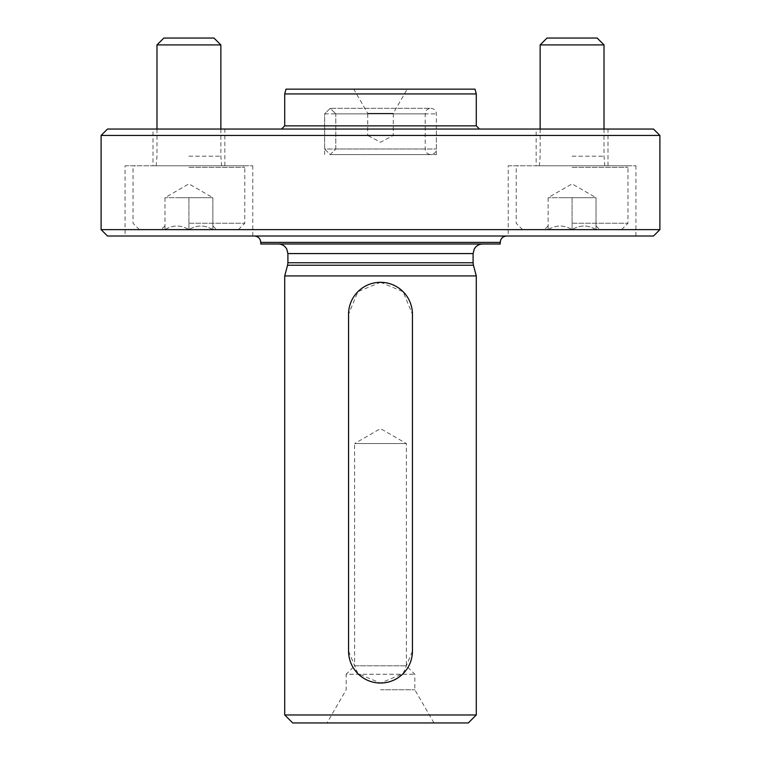 <?xml version="1.0" encoding="UTF-8"?>
<svg xmlns="http://www.w3.org/2000/svg" width="761" height="761" viewBox="0 0 761 761"><rect width="100%" height="100%" fill="white"/><g stroke="black" fill="none" stroke-linecap="round" stroke-linejoin="round"><path stroke-width="0.57" stroke-dasharray="3.81 2.85" d="M468.31 722.95L292.69 722.95M380.5 722.95L433.979 722.95L380.5 722.95M476.291 714.969L284.709 714.969M476.291 275.929L284.709 275.929M380.5 282.312L403.083 291.672L412.433 314.245L412.433 651.112L403.073 673.694L380.5 683.036L357.917 673.675L348.567 651.112L348.567 314.245L357.927 291.653L380.5 282.312M380.5 243.996L482.674 243.996L380.5 243.996M500.234 243.996L260.766 243.996M380.5 236.015L506.626 236.015L380.5 236.015M653.499 236.015L107.501 236.015M572.082 236.015L635.939 236.015L572.082 236.015M188.918 236.015L252.776 236.015L188.918 236.015M659.892 229.632L101.108 229.632M659.892 135.439L101.108 135.439M653.499 129.047L107.501 129.047M380.5 129.047L479.487 129.047L380.5 129.047M536.163 129.047L608.001 129.047L536.163 129.047L536.163 165.774L608.001 165.774L536.163 165.774M152.999 129.047L224.837 129.047L152.999 129.047L152.999 165.774L224.837 165.774L152.999 165.774M476.291 93.926L284.709 93.926M475.007 89.142L285.993 89.142M353.76 89.142L407.24 89.142L353.76 89.142L367.725 113.332L393.275 113.332L367.725 113.332L367.725 135.439L393.275 135.439L367.725 135.439L380.5 142.231L393.275 135.439L393.275 113.332L407.24 89.142M125.061 165.774L252.776 165.774L125.061 165.774L125.061 236.015M508.224 165.774L635.939 165.774L508.224 165.774L508.224 236.015M380.5 154.597L436.376 154.597L380.5 154.597M380.5 689.77L414.821 689.77L380.5 689.77M433.979 722.95L414.821 689.77L414.821 674.256L406.384 665.808L406.384 443.558L380.5 428.624L354.616 443.558L406.384 443.558L354.616 443.558L354.616 665.808L406.384 665.808L354.616 665.808L346.179 674.256L414.821 674.256L346.179 674.256L346.179 689.77L327.021 722.95M212.871 229.632C204.937 224.809 196.956 224.809 188.918 229.632C180.985 224.809 173.004 224.809 164.975 229.632C164.975 224.809 164.975 224.809 164.975 229.632C164.975 224.809 164.975 224.809 164.975 229.632L161.265 229.632L164.975 229.632C172.899 224.809 180.89 224.809 188.918 229.632L164.975 229.632L188.918 229.632C196.852 224.809 204.833 224.809 212.871 229.632L188.918 229.632L212.871 229.632C212.871 224.809 212.871 224.809 212.871 229.632C212.871 224.809 212.871 224.809 212.871 229.632L216.571 229.632L212.871 229.632L212.871 197.698L164.975 197.698L212.871 197.698L200.894 197.698L212.871 197.698L212.871 229.632M188.918 229.632L238.412 229.632L139.425 229.632L188.918 229.632L188.918 197.698L176.942 197.698L200.894 197.698L188.918 197.698L188.918 229.632M188.918 223.249L244.795 223.249L188.918 223.249M188.918 167.363L244.795 167.363L188.918 167.363M188.918 165.774L243.197 165.774L188.918 165.774M188.918 156.195L220.852 156.195L188.918 156.195M220.852 44.909L156.985 44.909M213.993 38.05L163.843 38.05M164.975 197.698L164.975 229.632L164.975 197.698L188.918 183.877L212.871 197.698M596.025 229.632C588.101 224.809 580.11 224.809 572.082 229.632C564.148 224.809 556.167 224.809 548.129 229.632C548.129 224.809 548.129 224.809 548.129 229.632C548.129 224.809 548.129 224.809 548.129 229.632L544.429 229.632L548.129 229.632C556.063 224.809 564.044 224.809 572.082 229.632L548.129 229.632L572.082 229.632C580.015 224.809 587.996 224.809 596.025 229.632L572.082 229.632L596.025 229.632C596.025 224.809 596.025 224.809 596.025 229.632C596.025 224.809 596.025 224.809 596.025 229.632L599.735 229.632L596.025 229.632L596.025 197.698L548.129 197.698L596.025 197.698L584.058 197.698L596.025 197.698L596.025 229.632M572.082 229.632L621.575 229.632L522.588 229.632L572.082 229.632L572.082 197.698L560.106 197.698L584.058 197.698L572.082 197.698L572.082 229.632M572.082 223.249L627.958 223.249L572.082 223.249M572.082 167.363L627.958 167.363L572.082 167.363M572.082 165.774L626.36 165.774L572.082 165.774M572.082 156.195L604.015 156.195L572.082 156.195M604.015 44.909L540.148 44.909M597.157 38.05L547.007 38.05M548.129 197.698L548.129 229.632L548.129 197.698L572.082 183.877L596.025 197.698M324.624 149.004L324.624 113.884L330.207 108.3L335.801 113.884L330.207 108.3L324.624 113.884L436.376 113.884L324.624 113.884L324.624 149.004L330.207 154.597L335.801 149.004L330.207 154.597L324.624 149.004L436.376 149.004L324.624 149.004M335.801 149.004L335.801 113.884L425.199 113.884L335.801 113.884L335.801 149.004L425.199 149.004L335.801 149.004M473.428 265.228L287.572 265.228M473.095 262.754L287.905 262.754M473.095 253.575L287.905 253.575M500.234 242.407L260.766 242.407M476.291 125.86L284.709 125.86M252.776 236.015L252.776 165.774M224.837 165.774L224.837 129.047M635.939 236.015L635.939 165.774M608.001 165.774L608.001 129.047M436.376 154.597L436.376 129.047M324.624 154.597L324.624 129.047M212.871 225.922L216.571 229.632M164.975 225.922L161.265 229.632M238.412 229.632L244.795 223.249L244.795 167.363L243.197 165.774M139.425 229.632L133.042 223.249L133.042 167.363L134.64 165.774M156.985 129.047L156.985 156.195L156.195 165.774M220.852 129.047L220.852 156.195L221.651 165.774M596.025 225.922L599.735 229.632M548.129 225.922L544.429 229.632M621.575 229.632L627.958 223.249L627.958 167.363L626.36 165.774M522.588 229.632L516.205 223.249L516.205 167.363L517.803 165.774M540.148 129.047L540.148 156.195L539.349 165.774M604.015 129.047L604.015 156.195L604.805 165.774M436.376 149.004L436.376 113.884C436.043 110.488 434.189 108.623 430.793 108.3L330.207 108.3L430.793 108.3C427.33 108.69 425.475 110.554 425.199 113.884L425.199 149.004C425.475 152.343 427.33 154.198 430.793 154.597C434.189 154.264 436.043 152.4 436.376 149.004M330.207 154.597L430.793 154.597L330.207 154.597"/><path stroke-width="1.14" d="M284.709 714.969L292.69 722.95L468.31 722.95L476.291 714.969L476.291 275.929L284.709 275.929L284.709 714.969L476.291 714.969M500.234 242.407L260.766 242.407L260.766 243.996L500.234 243.996L500.234 242.407C500.576 238.564 502.707 236.433 506.626 236.015M101.108 229.632L107.501 236.015L653.499 236.015L659.892 229.632L659.892 135.439L101.108 135.439L101.108 229.632L659.892 229.632M101.108 135.439L107.501 129.047L653.499 129.047L659.892 135.439M476.291 125.86L284.709 125.86L284.709 93.926L476.291 93.926L476.291 125.86L479.487 129.047M284.709 93.926L285.993 89.142L475.007 89.142L476.291 93.926M348.567 314.245L348.567 651.112A31.933 31.933 0 0 0 380.5 683.036A31.933 31.933 0 0 0 412.433 651.112L412.433 314.245A31.933 31.933 0 0 0 380.5 282.312A31.933 31.933 0 0 0 348.567 314.245M156.985 129.047L156.985 44.909L220.852 44.909L220.852 129.047M156.985 44.909L163.843 38.05L213.993 38.05L220.852 44.909M540.148 129.047L540.148 44.909L604.015 44.909L604.015 129.047M540.148 44.909L547.007 38.05L597.157 38.05L604.015 44.909M473.428 265.228L473.095 262.754L287.905 262.754L287.572 265.228L473.428 265.228L476.291 275.929M287.905 262.754L287.905 253.575L473.095 253.575L474.284 248.961C476.177 245.784 478.973 244.129 482.674 243.996M287.572 265.228L284.709 275.929M473.095 262.754L473.095 253.575M287.905 253.575L286.716 248.961C284.823 245.784 282.027 244.129 278.326 243.996M260.766 242.407C260.424 238.564 258.293 236.433 254.374 236.015M284.709 125.86L281.513 129.047"/></g></svg>
